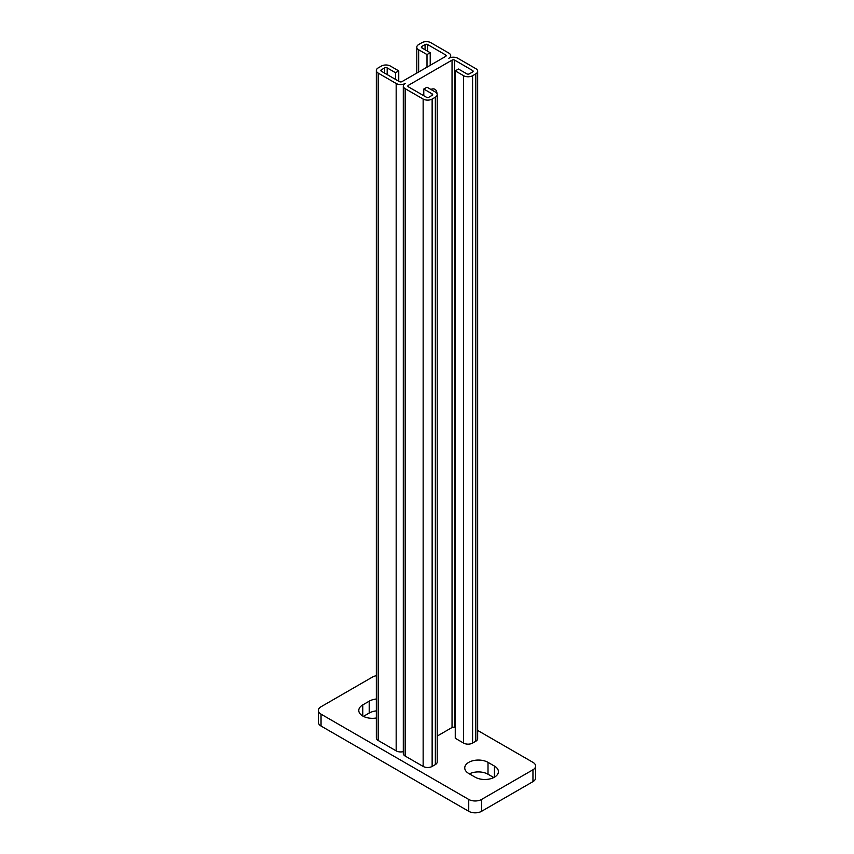 <?xml version="1.0" encoding="UTF-8"?>
<svg xmlns="http://www.w3.org/2000/svg" width="854" height="854" viewBox="0 0 854 854"><rect width="100%" height="100%" fill="white"/><g stroke="black" fill="none" stroke-linecap="round" stroke-linejoin="round"><path stroke-width="1.28" d="M421.865 46.404L421.865 47.888A1.815 1.046 180 0 1 421.332 47.151A1.815 1.046 180 0 1 421.865 46.404L425.078 44.557A1.815 1.046 180 0 1 427.64 44.557L445.628 54.934A1.815 1.046 180 0 1 446.151 55.681A1.815 1.046 180 0 1 445.628 56.417L401.956 81.632A1.815 1.046 180 0 1 399.384 81.632L381.407 71.245A1.815 1.046 180 0 1 380.873 70.508A1.815 1.046 180 0 1 381.407 69.761L381.407 71.245M455.257 727.875L454.616 727.512A1.815 1.046 0 0 0 452.044 727.512L437.205 736.073M472.593 70.508L472.593 71.992A1.815 1.046 0 0 0 473.127 71.245A1.815 1.046 0 0 0 472.593 70.508L454.616 60.122A1.815 1.046 0 0 0 452.044 60.122L408.372 85.336A1.815 1.046 0 0 0 407.849 86.083A1.815 1.046 0 0 0 408.372 86.82L426.359 97.207A1.815 1.046 0 0 0 428.921 97.207L432.135 95.349A1.815 1.046 0 0 0 432.668 94.602A1.815 1.046 0 0 0 432.135 93.865L423.787 89.04L423.787 95.723M436.949 93.577A9.533 5.508 120 0 0 434.974 89.318A9.533 5.508 120 0 0 430.886 89.435M463.605 743.076L455.257 738.262L455.257 70.882L463.605 75.696A6.362 3.672 0 0 0 472.593 75.696L472.593 743.076A6.362 3.672 0 0 1 463.605 743.076L463.605 75.696M472.593 75.696L475.806 73.839L475.806 741.229L472.593 743.076M475.806 741.229A6.362 3.672 0 0 0 477.664 738.635L477.664 71.245A6.362 3.672 0 0 0 475.806 68.651L457.829 58.275A6.362 3.672 0 0 0 448.83 58.275A6.362 3.672 180 0 0 450.698 55.681L450.698 57.528M475.806 73.839A6.362 3.672 0 0 0 477.664 71.245M381.407 69.761L384.62 67.914A1.815 1.046 180 0 1 387.182 67.914L395.53 72.729L398.743 70.882L390.395 66.057A6.362 3.672 180 0 0 381.407 66.057L378.194 67.914A6.362 3.672 180 0 0 376.336 70.508A6.362 3.672 180 0 0 378.194 73.102L396.171 83.489A6.362 3.672 180 0 0 405.17 83.489A6.362 3.672 0 0 0 403.301 86.083L403.301 753.463A6.362 3.672 0 0 0 405.17 756.057L423.146 766.433A6.362 3.672 0 0 0 432.135 766.433L435.348 764.586A6.362 3.672 0 0 0 437.205 761.992L437.205 94.602A6.362 3.672 0 0 0 435.348 92.008L427 87.193L423.787 89.04M403.301 86.083A6.362 3.672 0 0 0 405.17 88.677L405.17 756.057M437.205 94.602A6.362 3.672 0 0 1 435.348 97.207L432.135 99.053A6.362 3.672 0 0 1 423.146 99.053L405.17 88.677M472.593 71.992L469.38 73.839A1.815 1.046 0 0 1 466.818 73.839L458.47 69.025L455.257 70.882M421.865 47.888L430.213 52.713L427 54.56L418.652 49.745A6.362 3.672 180 0 1 416.795 47.151A6.362 3.672 180 0 1 418.652 44.557L421.865 42.7A6.362 3.672 180 0 1 430.854 42.7L448.83 53.076A6.362 3.672 180 0 1 450.698 55.681M403.301 751.616A6.362 3.672 180 0 1 396.171 750.869L378.194 740.482A6.362 3.672 180 0 1 376.336 737.888L376.336 70.508M398.743 70.882L398.743 81.258M395.53 72.729L395.53 79.401M427 54.56L427 67.167M430.213 52.713L430.213 65.32M363.441 716.367L369.206 713.047A13.621 7.867 180 0 1 376.336 710.88M477.664 730.437L532.96 762.355A9.084 5.241 180 0 1 535.618 766.07L535.618 777.93A9.084 5.241 180 0 1 532.96 781.634L481.581 811.3A9.084 5.241 180 0 1 468.739 811.3L321.04 726.028A9.084 5.241 180 0 1 318.382 722.313L318.382 710.453A9.084 5.241 180 0 1 321.04 706.749L372.419 677.083A9.084 5.241 180 0 1 376.336 675.749M469.401 773.863A13.621 7.867 180 0 1 488.008 774.226L493.761 777.546M376.336 717.99A13.621 7.867 180 0 1 358.787 710.453A13.621 7.867 180 0 1 362.779 704.892L369.206 701.187A13.621 7.867 180 0 1 376.336 699.01M535.618 766.07A9.084 5.241 180 0 1 532.96 769.774L481.581 799.44A9.084 5.241 180 0 1 468.739 799.44L321.04 714.157A9.084 5.241 180 0 1 318.382 710.453M468.739 773.478A13.621 7.867 180 0 1 464.747 767.917A13.621 7.867 180 0 1 473.159 760.658A13.621 7.867 180 0 1 488.008 762.355L494.434 766.07A13.621 7.867 180 0 1 498.416 771.632A13.621 7.867 180 0 1 490.015 778.891A13.621 7.867 180 0 1 475.166 777.193L468.739 773.478M452.044 60.122L452.044 727.512M408.372 85.336L408.372 86.82M423.146 99.053L423.146 766.433M432.135 99.053L432.135 766.433M435.348 97.207L435.348 764.586M432.135 93.865L432.135 95.349M454.616 60.122L454.616 727.512M396.171 83.489L396.171 750.869M378.194 73.102L378.194 740.482M387.182 67.914L387.182 74.586M384.62 67.914L384.62 73.102M418.652 49.745L418.652 71.992M445.628 54.934L445.628 56.417M427.64 44.557L427.64 51.229M425.078 44.557L425.078 49.745M468.739 811.3L468.739 799.44M481.581 811.3L481.581 799.44M321.04 726.028L321.04 714.157M532.96 781.634L532.96 769.774M369.206 713.047L369.206 701.187M362.779 716.015L362.779 704.892M488.008 774.226L488.008 762.355M494.434 777.193L494.434 766.07M416.795 47.151L416.795 73.07"/></g></svg>
